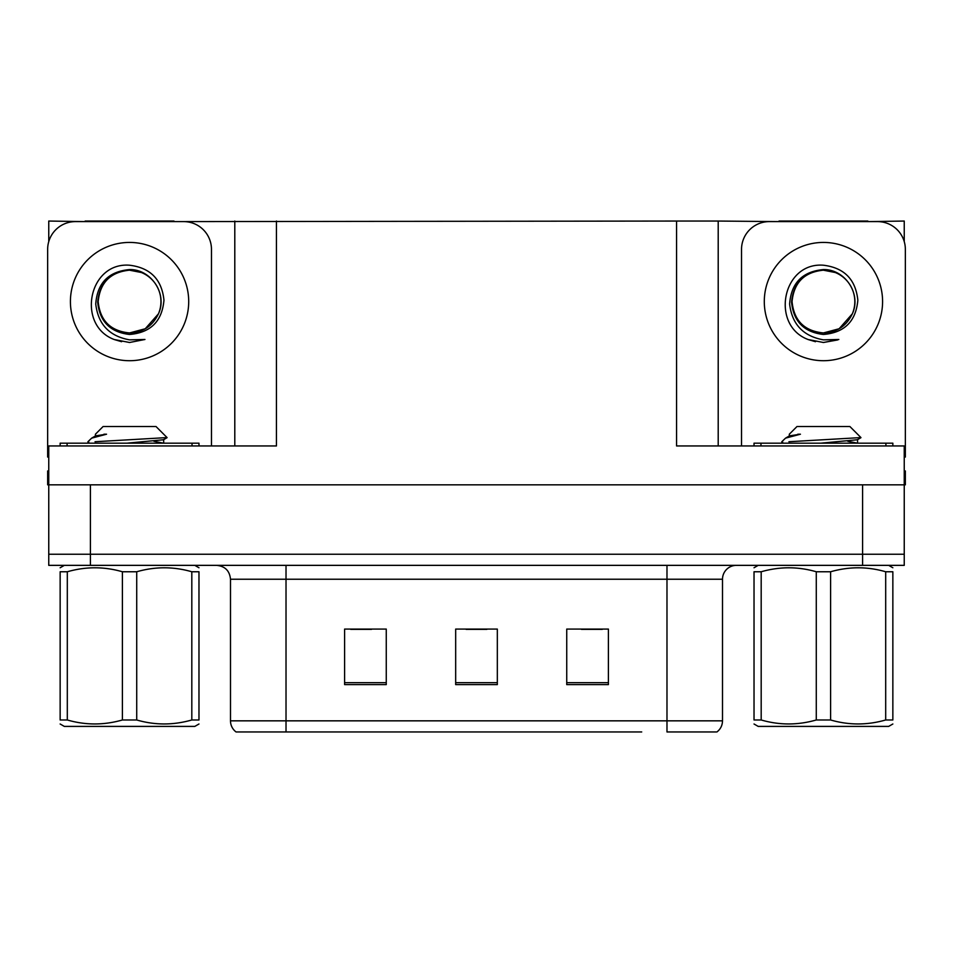 <?xml version="1.0" encoding="UTF-8"?>
<svg xmlns="http://www.w3.org/2000/svg" width="953" height="953" viewBox="0 0 953 953"><rect width="100%" height="100%" fill="white"/><g stroke="black" fill="none" stroke-linecap="round" stroke-linejoin="round"><path stroke-width="1.43" d="M173.982 221.608L676.559 221.048L676.559 445.956L904.242 445.956L904.242 484.827L48.758 484.827L48.758 554.241L90.416 554.241L48.758 554.241L48.758 565.355L90.416 565.355L90.416 554.241L862.584 554.241L90.416 554.241L90.416 484.827M48.758 470.949L47.65 470.949L47.65 484.827L48.758 484.827L48.758 445.956L276.441 445.956L276.441 221.048M85.139 221.608L48.758 221.048L48.758 241.597M90.416 565.355L904.242 565.355L904.242 554.241L862.584 554.241L904.242 554.241L904.242 484.827L905.35 484.827L905.35 470.949L904.242 470.949M867.861 221.608L904.242 221.048L904.242 241.597M234.795 221.048L234.795 445.956M676.559 221.048L718.205 221.048L718.205 445.956M718.205 221.048L779.018 221.608M867.861 221.048L779.018 221.048M85.139 221.048L173.982 221.048M716.191 731.952L666.981 731.952L666.981 720.837L722.505 720.837L722.505 579.233A13.878 13.878 0 0 1 736.395 565.355M641.714 731.952L236.046 731.952A13.878 13.878 0 0 1 230.495 720.837L230.495 579.233C229.673 570.799 225.039 566.177 216.605 565.355M608.395 684.611L608.395 629.075L566.737 629.075L566.737 684.611L608.395 684.611M386.263 684.611L386.263 629.075L344.605 629.075L344.605 684.611L386.263 684.611M497.323 684.611L497.323 629.075L455.677 629.075L455.677 684.611L497.323 684.611M666.981 731.952L711.403 731.952M230.495 720.837L286.019 720.837L286.019 731.952L267.531 731.952M350.716 629.361L371.539 629.361M581.461 629.361L602.284 629.361M466.088 629.361L486.912 629.361M129.56 332.942C142.962 332.43 152.587 326.057 158.448 313.823C167.752 294.108 151.217 269.103 129.56 269.568C108.582 271.486 97.313 282.958 95.741 303.983C98.076 324.246 109.345 336.195 129.56 339.852L144.951 339.482L129.56 342.496L114.265 339.53C76.288 325.449 88.367 261.956 129.56 265.22C150.336 267.769 161.807 279.432 163.964 300.195C162.093 321.28 150.622 332.704 129.56 334.467C110.238 332.252 99.612 321.495 97.682 302.172C99.517 282.707 110.143 272.046 129.56 270.175C110.5 272.058 100.041 282.517 98.183 301.577C100.041 320.637 110.5 331.096 129.56 332.942L145.249 328.749L158.448 313.823A31.378 31.378 0 0 0 141.413 272.522L129.56 270.199M48.758 457.083A27.768 27.768 0 0 0 47.65 457.059L47.65 249.364A27.768 27.768 0 0 1 75.418 221.608L183.703 221.608A27.768 27.768 0 0 1 211.471 249.364L211.471 445.956M114.408 339.59L121.615 341.71L114.408 339.59M129.56 342.496L144.951 339.482L129.56 342.496M823.44 332.942C836.841 332.43 846.467 326.057 852.327 313.823C861.631 294.108 845.085 269.103 823.44 269.568C802.462 271.486 791.193 282.958 789.62 303.983C791.955 324.246 803.224 336.195 823.44 339.852L838.831 339.482L823.44 342.496L808.144 339.53C770.167 325.449 782.246 261.956 823.44 265.22C844.215 267.769 855.687 279.432 857.843 300.195C855.973 321.28 844.501 332.704 823.44 334.467C804.118 332.252 793.492 321.495 791.562 302.172C793.396 282.707 804.022 272.046 823.44 270.175C804.38 272.058 793.92 282.517 792.062 301.577C793.92 320.637 804.38 331.096 823.44 332.942L839.128 328.749L852.327 313.823A31.378 31.378 0 0 0 835.293 272.522L823.44 270.199M741.529 445.956L741.529 249.364A27.768 27.768 0 0 1 769.297 221.608L877.582 221.608A27.768 27.768 0 0 1 905.35 249.364L905.35 457.059A27.768 27.768 0 0 0 904.242 457.083M808.287 339.59L815.494 341.71M823.44 342.496L837.604 339.959M60.146 445.956L60.146 443.181L198.974 443.181L198.974 445.956M754.026 445.956L754.026 443.181L892.854 443.181L892.854 445.956M198.974 723.994L194.817 726.4L64.316 726.4L60.146 723.994M191.815 571.764L198.974 571.764C198.974 566.475 198.974 566.475 198.974 571.764L198.974 719.98C198.974 725.269 198.974 725.269 198.974 719.98L191.815 719.98L191.815 571.764C173.553 566.475 155.184 566.475 136.72 571.764L122.401 571.764C104.139 566.475 85.77 566.475 67.306 571.764L60.146 571.764C60.146 566.475 60.146 566.475 60.146 571.764L60.146 719.98C60.146 725.269 60.146 725.269 60.146 719.98L67.306 719.98C85.567 725.269 103.937 725.269 122.401 719.98L122.401 571.764M136.72 571.764L136.72 719.98C154.982 725.269 173.351 725.269 191.815 719.98M136.72 719.98L122.401 719.98M89.558 443.181L87.914 442.144L88.724 441.727L87.914 442.144M95.431 436.069L95.431 434.211L103.115 426.515L156.006 426.515L167.073 437.582L95.038 441.727M87.914 441.727L91.667 438.142L106.545 434.211L103.948 434.211M67.306 571.764L67.306 719.98M126.999 443.181L163.499 439.762L167.025 437.713M163.571 443.181L153.921 441.275M91.667 438.142L95.622 435.843L106.545 434.211M892.854 723.994L888.684 726.4L758.183 726.4L754.026 723.994M885.694 571.764L892.854 571.764C892.854 566.475 892.854 566.475 892.854 571.764L892.854 719.98C892.854 725.269 892.854 725.269 892.854 719.98L885.694 719.98L885.694 571.764C867.433 566.475 849.063 566.475 830.599 571.764L816.28 571.764C798.018 566.475 779.649 566.475 761.185 571.764L754.026 571.764C754.026 566.475 754.026 566.475 754.026 571.764L754.026 719.98C754.026 725.269 754.026 725.269 754.026 719.98L761.185 719.98C779.447 725.269 797.816 725.269 816.28 719.98L816.28 571.764M830.599 571.764L830.599 719.98C848.861 725.269 867.23 725.269 885.694 719.98M830.599 719.98L816.28 719.98M783.437 443.181L781.794 442.144L782.604 441.727L781.794 442.144M789.31 436.069L789.31 434.211L796.994 426.515L849.885 426.515L860.952 437.582L788.917 441.727M781.794 441.727L785.546 438.142L800.425 434.211L797.828 434.211M761.185 571.764L761.185 719.98M820.878 443.181L857.378 439.762L860.904 437.713M857.45 443.181L847.801 441.275M785.546 438.142L789.501 435.843L800.425 434.211M862.584 484.827L862.584 565.355M666.981 565.355L666.981 579.233L230.495 579.233M722.505 579.233L666.981 579.233L666.981 720.837L286.019 720.837L286.019 565.355M497.323 682.682L455.677 682.682M386.263 682.682L344.605 682.682M608.395 682.682L566.737 682.682M129.56 242.431A59.146 59.146 0 0 1 188.706 301.577A59.146 59.146 0 0 1 129.56 360.71A59.146 59.146 0 0 1 70.415 301.577A59.146 59.146 0 0 1 129.56 242.431M158.448 313.823A31.378 31.378 0 0 0 141.413 272.522M823.44 242.431A59.146 59.146 0 0 1 882.585 301.577A59.146 59.146 0 0 1 823.44 360.71A59.146 59.146 0 0 1 764.294 301.577A59.146 59.146 0 0 1 823.44 242.431M852.327 313.823A31.378 31.378 0 0 0 835.293 272.522M192.029 443.181L192.029 445.956M67.091 443.181L67.091 445.956M885.909 443.181L885.909 445.956M760.97 443.181L760.97 445.956M716.954 731.952C720.551 729.116 722.398 725.412 722.505 720.837M194.817 565.355L198.974 567.762M64.316 565.355L60.146 567.762M163.69 439.536L163.69 443.002M163.499 442.788L164.178 443.181M888.684 565.355L892.854 567.762M758.183 565.355L754.026 567.762M857.569 439.536L857.569 443.002M857.378 442.788L858.057 443.181"/></g></svg>
